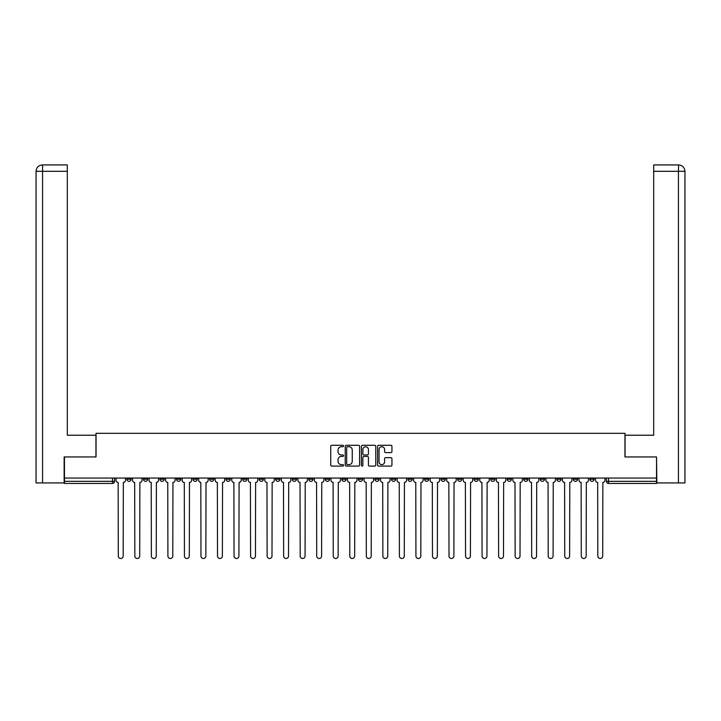 <?xml version="1.0" encoding="UTF-8"?>
<svg xmlns="http://www.w3.org/2000/svg" width="721" height="721" viewBox="0 0 721 721"><rect width="100%" height="100%" fill="white"/><g stroke="black" fill="none" stroke-linecap="round" stroke-linejoin="round"><path stroke-width="1.08" d="M343.538 446.011A0.73 0.73 0 0 0 342.817 445.281L331.759 445.281A1.036 1.036 0 0 0 330.723 446.317L330.723 465.045A1.036 1.036 0 0 0 331.759 466.09L342.817 466.09A0.73 0.73 0 0 0 343.538 465.36A0.73 0.73 0 0 0 342.817 464.63L341.384 464.63A3.326 3.326 0 0 1 338.05 461.305L338.05 459.737A3.326 3.326 0 0 1 341.384 456.411L342.817 456.411A0.73 0.73 0 0 0 343.538 455.681A0.73 0.73 0 0 0 342.817 454.951L341.384 454.951A3.326 3.326 0 0 1 338.05 451.625L338.05 450.066A3.326 3.326 0 0 1 341.384 446.732L342.817 446.732A0.73 0.73 0 0 0 343.538 446.011M573.339 478.05L573.339 479.213L577.575 479.213A2.118 2.118 0 0 1 575.457 481.331A2.118 2.118 0 0 1 573.339 479.213L573.339 478.05M556.801 478.05L556.801 479.213L561.046 479.213A2.118 2.118 0 0 1 558.919 481.331A2.118 2.118 0 0 1 556.801 479.213L556.801 478.05M457.592 478.05L457.592 479.213L461.828 479.213A2.118 2.118 0 0 1 459.71 481.331A2.118 2.118 0 0 1 457.592 479.213L457.592 478.05M441.054 478.05L441.054 479.213L445.299 479.213A2.118 2.118 0 0 1 443.172 481.331A2.118 2.118 0 0 1 441.054 479.213L441.054 478.05M424.525 478.05L424.525 479.213L428.761 479.213A2.118 2.118 0 0 1 426.643 481.331A2.118 2.118 0 0 1 424.525 479.213L424.525 478.05M391.449 478.05L391.449 479.213L395.694 479.213A2.118 2.118 0 0 1 393.567 481.331A2.118 2.118 0 0 1 391.449 479.213L391.449 478.05M358.382 479.213L358.382 478.05L358.382 479.213A2.118 2.118 0 0 0 360.5 481.331A2.118 2.118 0 0 1 358.382 479.213L362.618 479.213A2.118 2.118 0 0 1 360.5 481.331A2.118 2.118 0 0 0 362.618 479.213L362.618 478.05L362.618 479.213M341.844 479.213L341.844 478.05L341.844 479.213A2.118 2.118 0 0 0 343.962 481.331A2.118 2.118 0 0 1 341.844 479.213L346.089 479.213A2.118 2.118 0 0 1 343.962 481.331M325.306 479.213L325.306 478.05L325.306 479.213A2.118 2.118 0 0 0 327.433 481.331A2.118 2.118 0 0 1 325.306 479.213L329.551 479.213A2.118 2.118 0 0 1 327.433 481.331A2.118 2.118 0 0 0 329.551 479.213L329.551 478.05L329.551 479.213M308.777 478.05L308.777 479.213L313.013 479.213A2.118 2.118 0 0 1 310.895 481.331A2.118 2.118 0 0 1 308.777 479.213L308.777 478.05M292.239 478.05L292.239 479.213L296.475 479.213A2.118 2.118 0 0 1 294.357 481.331A2.118 2.118 0 0 1 292.239 479.213L292.239 478.05M275.701 478.05L275.701 479.213L279.946 479.213A2.118 2.118 0 0 1 277.828 481.331A2.118 2.118 0 0 1 275.701 479.213L275.701 478.05M259.172 479.213L259.172 478.05L259.172 479.213A2.118 2.118 0 0 0 261.29 481.331A2.118 2.118 0 0 1 259.172 479.213L263.408 479.213A2.118 2.118 0 0 1 261.29 481.331M226.097 479.213L226.097 478.05L226.097 479.213A2.118 2.118 0 0 0 228.215 481.331A2.118 2.118 0 0 1 226.097 479.213L230.341 479.213A2.118 2.118 0 0 1 228.215 481.331A2.118 2.118 0 0 0 230.341 479.213L230.341 478.05L230.341 479.213M209.568 479.213L209.568 478.05L209.568 479.213A2.118 2.118 0 0 0 211.686 481.331A2.118 2.118 0 0 1 209.568 479.213L213.804 479.213A2.118 2.118 0 0 1 211.686 481.331A2.118 2.118 0 0 0 213.804 479.213L213.804 478.05L213.804 479.213M193.03 479.213L193.03 478.05L193.03 479.213A2.118 2.118 0 0 0 195.148 481.331A2.118 2.118 0 0 1 193.03 479.213L197.266 479.213A2.118 2.118 0 0 1 195.148 481.331A2.118 2.118 0 0 0 197.266 479.213L197.266 478.05L197.266 479.213M176.492 479.213L176.492 478.05L176.492 479.213A2.118 2.118 0 0 0 178.61 481.331A2.118 2.118 0 0 1 176.492 479.213L180.737 479.213A2.118 2.118 0 0 1 178.61 481.331M159.954 479.213L159.954 478.05L159.954 479.213A2.118 2.118 0 0 0 162.081 481.331A2.118 2.118 0 0 1 159.954 479.213L164.199 479.213A2.118 2.118 0 0 1 162.081 481.331A2.118 2.118 0 0 0 164.199 479.213L164.199 478.05L164.199 479.213M143.425 479.213L143.425 478.05L143.425 479.213A2.118 2.118 0 0 0 145.543 481.331A2.118 2.118 0 0 1 143.425 479.213L147.661 479.213A2.118 2.118 0 0 1 145.543 481.331A2.118 2.118 0 0 0 147.661 479.213L147.661 478.05L147.661 479.213M390.908 452.617A1.036 1.036 0 0 0 391.945 451.571L391.945 446.317A1.036 1.036 0 0 0 390.908 445.281L378.633 445.281A1.036 1.036 0 0 0 377.588 446.317L377.588 465.045A1.036 1.036 0 0 0 378.633 466.09L390.908 466.09A1.036 1.036 0 0 0 391.945 465.045L391.945 458.7A1.036 1.036 0 0 0 390.908 457.664L385.654 457.664A1.036 1.036 0 0 0 384.608 458.7L384.608 461.846A2.785 2.785 0 0 1 381.833 464.63A2.785 2.785 0 0 1 379.048 461.846L379.048 449.516A2.785 2.785 0 0 1 381.833 446.732A2.785 2.785 0 0 1 384.608 449.516L384.608 451.571A1.036 1.036 0 0 0 385.654 452.617L390.908 452.617M42.566 482.926L36.05 482.926L36.05 171.301C36.429 167.434 38.546 165.316 42.404 164.938L67.314 164.938L67.314 171.301L42.566 171.301L42.566 482.926L64.142 482.926L64.142 456.952L96.046 456.952L96.046 433.321L624.954 433.321L624.954 456.952L656.543 456.952L656.543 478.05L64.457 478.05L64.457 481.331L114.594 481.331L114.594 478.05L114.594 481.331A2.118 2.118 0 0 1 112.476 483.458L64.457 483.458L64.457 481.331M64.457 456.952L64.457 478.05M359.59 446.317A1.036 1.036 0 0 0 358.553 445.281L346.269 445.281A1.036 1.036 0 0 0 345.233 446.317L345.233 465.045A1.036 1.036 0 0 0 346.269 466.09L358.553 466.09A1.036 1.036 0 0 0 359.59 465.045L359.59 446.317M362.447 445.281L374.731 445.281A1.036 1.036 0 0 1 375.767 446.317L375.767 465.045A1.036 1.036 0 0 1 374.731 466.09L369.476 466.09A1.036 1.036 0 0 1 368.431 465.045L368.431 457.456A1.036 1.036 0 0 0 367.395 456.411L363.907 456.411A1.036 1.036 0 0 0 362.87 457.456L362.87 465.36A0.73 0.73 0 0 1 362.14 466.09A0.73 0.73 0 0 1 361.41 465.36L361.41 446.317A1.036 1.036 0 0 1 362.447 445.281M606.406 478.05L606.406 481.331L656.543 481.331L656.543 483.458L608.524 483.458A2.118 2.118 0 0 1 606.406 481.331M656.543 478.05L656.543 481.331M594.113 478.05L594.113 479.213A2.118 2.118 0 0 1 591.995 481.331A2.118 2.118 0 0 1 589.877 479.213L594.113 479.213M589.877 478.05L589.877 479.213M577.575 478.05L577.575 479.213M561.046 478.05L561.046 479.213L561.046 478.05M544.508 478.05L544.508 479.213A2.118 2.118 0 0 1 542.39 481.331A2.118 2.118 0 0 1 540.263 479.213L544.508 479.213M540.263 478.05L540.263 479.213M527.97 478.05L527.97 479.213A2.118 2.118 0 0 1 525.852 481.331A2.118 2.118 0 0 1 523.734 479.213L527.97 479.213M523.734 478.05L523.734 479.213M511.432 478.05L511.432 479.213A2.118 2.118 0 0 1 509.314 481.331A2.118 2.118 0 0 1 507.196 479.213L511.432 479.213M507.196 478.05L507.196 479.213M494.903 478.05L494.903 479.213A2.118 2.118 0 0 1 492.785 481.331A2.118 2.118 0 0 1 490.659 479.213L494.903 479.213M490.659 478.05L490.659 479.213M478.365 478.05L478.365 479.213A2.118 2.118 0 0 1 476.248 481.331A2.118 2.118 0 0 1 474.13 479.213L478.365 479.213M474.13 478.05L474.13 479.213M461.828 478.05L461.828 479.213A2.118 2.118 0 0 1 459.71 481.331M445.299 478.05L445.299 479.213M428.761 479.213L428.761 478.05L428.761 479.213A2.118 2.118 0 0 1 426.643 481.331M412.223 478.05L412.223 479.213A2.118 2.118 0 0 1 410.105 481.331A2.118 2.118 0 0 1 407.987 479.213A2.118 2.118 0 0 0 410.105 481.331A2.118 2.118 0 0 0 412.223 479.213L407.987 479.213L407.987 478.05M395.694 479.213L395.694 478.05L395.694 479.213A2.118 2.118 0 0 1 393.567 481.331M379.156 478.05L379.156 479.213A2.118 2.118 0 0 1 377.038 481.331A2.118 2.118 0 0 1 374.911 479.213A2.118 2.118 0 0 0 377.038 481.331M374.911 478.05L374.911 479.213L379.156 479.213M346.089 478.05L346.089 479.213L346.089 478.05M313.013 479.213L313.013 478.05L313.013 479.213A2.118 2.118 0 0 1 310.895 481.331M296.475 479.213L296.475 478.05L296.475 479.213A2.118 2.118 0 0 1 294.357 481.331M279.946 479.213L279.946 478.05L279.946 479.213A2.118 2.118 0 0 1 277.828 481.331M263.408 478.05L263.408 479.213L263.408 478.05M246.87 479.213L246.87 478.05L246.87 479.213A2.118 2.118 0 0 1 244.752 481.331A2.118 2.118 0 0 1 242.635 479.213L246.87 479.213A2.118 2.118 0 0 1 244.752 481.331M242.635 478.05L242.635 479.213M180.737 478.05L180.737 479.213L180.737 478.05M131.123 478.05L131.123 479.213A2.118 2.118 0 0 1 129.005 481.331A2.118 2.118 0 0 1 126.887 479.213A2.118 2.118 0 0 0 129.005 481.331A2.118 2.118 0 0 0 131.123 479.213L131.123 478.05M126.887 478.05L126.887 479.213L131.123 479.213M112.476 478.05L112.476 483.458A2.118 2.118 0 0 0 114.594 481.331M347.414 446.732A0.73 0.73 0 0 0 346.693 447.462L346.693 463.9A0.73 0.73 0 0 0 347.414 464.63L348.928 464.63A3.326 3.326 0 0 0 352.254 461.305L352.254 450.066A3.326 3.326 0 0 0 348.928 446.732L347.414 446.732M368.431 449.571A2.785 2.785 0 0 0 365.646 446.786A2.785 2.785 0 0 0 362.87 449.571L362.87 453.915A1.036 1.036 0 0 0 363.907 454.951L367.395 454.951A1.036 1.036 0 0 0 368.431 453.915L368.431 449.571M116.027 478.05L116.027 480.276A2.118 2.118 139.8 0 0 118.145 482.394L118.298 556.062A2.433 2.433 139.8 0 0 120.74 558.496A2.433 2.433 139.8 0 0 123.174 556.062L123.336 482.394A2.118 2.118 139.8 0 0 125.454 480.276L125.454 478.05M132.556 478.05L132.556 480.276A2.118 2.118 139.8 0 0 134.674 482.394L134.836 556.062A2.433 2.433 139.8 0 0 137.278 558.496A2.433 2.433 139.8 0 0 139.712 556.062L139.874 482.394A2.118 2.118 139.8 0 0 141.992 480.276L141.992 478.05M149.094 478.05L149.094 480.276A2.118 2.118 139.8 0 0 151.212 482.394L151.374 556.062A2.433 2.433 139.8 0 0 153.807 558.496A2.433 2.433 139.8 0 0 156.25 556.062L156.403 482.394A2.118 2.118 139.8 0 0 158.53 480.276L158.53 478.05M95.938 456.952L95.938 435.223L67.314 435.223L67.314 171.301M42.566 164.938L42.566 171.301L36.05 171.301L36.05 419.325L36.05 171.301C36.42 167.443 38.537 165.325 42.413 164.938M625.062 456.952L625.062 435.223L653.686 435.223L653.686 164.938L678.587 164.938L678.434 171.301L653.686 171.301M684.95 419.325L684.95 171.301L684.95 482.926L656.858 482.926L656.543 456.952M678.434 482.926L678.434 171.301L684.95 171.301C684.571 167.434 682.454 165.316 678.596 164.938M165.632 478.05L165.632 480.276A2.118 2.118 139.8 0 0 167.75 482.394L167.912 556.062A2.433 2.433 139.8 0 0 170.345 558.496A2.433 2.433 139.8 0 0 172.788 556.062L172.941 482.394A2.118 2.118 139.8 0 0 175.059 480.276L175.059 478.05M182.161 478.05L182.161 480.276A2.118 2.118 139.8 0 0 184.288 482.394L184.441 556.062A2.433 2.433 139.8 0 0 186.883 558.496A2.433 2.433 139.8 0 0 189.317 556.062L189.479 482.394A2.118 2.118 139.8 0 0 191.597 480.276L191.597 478.05M198.699 478.05L198.699 480.276A2.118 2.118 139.8 0 0 200.817 482.394L200.979 556.062A2.433 2.433 139.8 0 0 203.412 558.496A2.433 2.433 139.8 0 0 205.855 556.062L206.017 482.394A2.118 2.118 139.8 0 0 208.135 480.276L208.135 478.05M215.237 478.05L215.237 480.276A2.118 2.118 139.8 0 0 217.354 482.394L217.517 556.062A2.433 2.433 139.8 0 0 219.95 558.496A2.433 2.433 139.8 0 0 222.392 556.062L222.546 482.394A2.118 2.118 139.8 0 0 224.664 480.276L224.664 478.05M231.765 478.05L231.765 480.276A2.118 2.118 139.8 0 0 233.892 482.394L234.046 556.062A2.433 2.433 139.8 0 0 236.488 558.496A2.433 2.433 139.8 0 0 238.921 556.062L239.084 482.394A2.118 2.118 139.8 0 0 241.202 480.276L241.202 478.05M248.303 478.05L248.303 480.276A2.118 2.118 139.8 0 0 250.421 482.394L250.584 556.062A2.433 2.433 139.8 0 0 253.017 558.496A2.433 2.433 139.8 0 0 255.459 556.062L255.622 482.394A2.118 2.118 139.8 0 0 257.739 480.276L257.739 478.05M264.841 478.05L264.841 480.276A2.118 2.118 139.8 0 0 266.959 482.394L267.121 556.062A2.433 2.433 139.8 0 0 269.555 558.496A2.433 2.433 139.8 0 0 271.997 556.062L272.15 482.394A2.118 2.118 139.8 0 0 274.277 480.276L274.277 478.05M281.379 478.05L281.379 480.276A2.118 2.118 139.8 0 0 283.497 482.394L283.65 556.062A2.433 2.433 139.8 0 0 286.093 558.496A2.433 2.433 139.8 0 0 288.526 556.062L288.688 482.394A2.118 2.118 139.8 0 0 290.806 480.276L290.806 478.05M297.908 478.05L297.908 480.276A2.118 2.118 139.8 0 0 300.026 482.394L300.188 556.062A2.433 2.433 139.8 0 0 302.631 558.496A2.433 2.433 139.8 0 0 305.064 556.062L305.226 482.394A2.118 2.118 139.8 0 0 307.344 480.276L307.344 478.05M314.446 478.05L314.446 480.276A2.118 2.118 139.8 0 0 316.564 482.394L316.726 556.062A2.433 2.433 139.8 0 0 319.16 558.496A2.433 2.433 139.8 0 0 321.602 556.062L321.755 482.394A2.118 2.118 139.8 0 0 323.882 480.276L323.882 478.05M330.984 478.05L330.984 480.276A2.118 2.118 139.8 0 0 333.102 482.394L333.255 556.062A2.433 2.433 139.8 0 0 335.698 558.496A2.433 2.433 139.8 0 0 338.131 556.062L338.293 482.394A2.118 2.118 139.8 0 0 340.411 480.276L340.411 478.05M347.513 478.05L347.513 480.276A2.118 2.118 139.8 0 0 349.64 482.394L349.793 556.062A2.433 2.433 139.8 0 0 352.236 558.496A2.433 2.433 139.8 0 0 354.669 556.062L354.831 482.394A2.118 2.118 139.8 0 0 356.949 480.276L356.949 478.05M364.051 478.05L364.051 480.276A2.118 2.118 139.8 0 0 366.169 482.394L366.331 556.062A2.433 2.433 139.8 0 0 368.764 558.496A2.433 2.433 139.8 0 0 371.207 556.062L371.36 482.394A2.118 2.118 139.8 0 0 373.487 480.276L373.487 478.05M380.589 478.05L380.589 480.276A2.118 2.118 139.8 0 0 382.707 482.394L382.869 556.062A2.433 2.433 139.8 0 0 385.302 558.496A2.433 2.433 139.8 0 0 387.745 556.062L387.898 482.394A2.118 2.118 139.8 0 0 390.016 480.276L390.016 478.05M397.118 478.05L397.118 480.276A2.118 2.118 139.8 0 0 399.245 482.394L399.398 556.062A2.433 2.433 139.8 0 0 401.84 558.496A2.433 2.433 139.8 0 0 404.274 556.062L404.436 482.394A2.118 2.118 139.8 0 0 406.554 480.276L406.554 478.05M413.656 478.05L413.656 480.276A2.118 2.118 139.8 0 0 415.774 482.394L415.936 556.062A2.433 2.433 139.8 0 0 418.369 558.496A2.433 2.433 139.8 0 0 420.812 556.062L420.974 482.394A2.118 2.118 139.8 0 0 423.092 480.276L423.092 478.05M430.194 478.05L430.194 480.276A2.118 2.118 139.8 0 0 432.312 482.394L432.474 556.062A2.433 2.433 139.8 0 0 434.907 558.496A2.433 2.433 139.8 0 0 437.35 556.062L437.503 482.394A2.118 2.118 139.8 0 0 439.621 480.276L439.621 478.05M446.723 478.05L446.723 480.276A2.118 2.118 139.8 0 0 448.85 482.394L449.003 556.062A2.433 2.433 139.8 0 0 451.445 558.496A2.433 2.433 139.8 0 0 453.879 556.062L454.041 482.394A2.118 2.118 139.8 0 0 456.159 480.276L456.159 478.05M463.261 478.05L463.261 480.276A2.118 2.118 139.8 0 0 465.378 482.394L465.541 556.062A2.433 2.433 139.8 0 0 467.983 558.496A2.433 2.433 139.8 0 0 470.416 556.062L470.579 482.394A2.118 2.118 139.8 0 0 472.697 480.276L472.697 478.05M479.798 478.05L479.798 480.276A2.118 2.118 139.8 0 0 481.916 482.394L482.079 556.062A2.433 2.433 139.8 0 0 484.512 558.496A2.433 2.433 139.8 0 0 486.954 556.062L487.108 482.394A2.118 2.118 139.8 0 0 489.235 480.276L489.235 478.05M496.336 478.05L496.336 480.276A2.118 2.118 139.8 0 0 498.454 482.394L498.608 556.062A2.433 2.433 139.8 0 0 501.05 558.496A2.433 2.433 139.8 0 0 503.483 556.062L503.646 482.394A2.118 2.118 139.8 0 0 505.763 480.276L505.763 478.05M512.865 478.05L512.865 480.276A2.118 2.118 139.8 0 0 514.983 482.394L515.145 556.062A2.433 2.433 139.8 0 0 517.588 558.496A2.433 2.433 139.8 0 0 520.021 556.062L520.183 482.394A2.118 2.118 139.8 0 0 522.301 480.276L522.301 478.05M529.403 478.05L529.403 480.276A2.118 2.118 139.8 0 0 531.521 482.394L531.683 556.062A2.433 2.433 139.8 0 0 534.117 558.496A2.433 2.433 139.8 0 0 536.559 556.062L536.712 482.394A2.118 2.118 139.8 0 0 538.839 480.276L538.839 478.05M545.941 478.05L545.941 480.276A2.118 2.118 139.8 0 0 548.059 482.394L548.212 556.062A2.433 2.433 139.8 0 0 550.655 558.496A2.433 2.433 139.8 0 0 553.088 556.062L553.25 482.394A2.118 2.118 139.8 0 0 555.368 480.276L555.368 478.05M562.47 478.05L562.47 480.276A2.118 2.118 139.8 0 0 564.597 482.394L564.75 556.062A2.433 2.433 139.8 0 0 567.193 558.496A2.433 2.433 139.8 0 0 569.626 556.062L569.788 482.394A2.118 2.118 139.8 0 0 571.906 480.276L571.906 478.05M579.008 478.05L579.008 480.276A2.118 2.118 139.8 0 0 581.126 482.394L581.288 556.062A2.433 2.433 139.8 0 0 583.722 558.496A2.433 2.433 139.8 0 0 586.164 556.062L586.326 482.394A2.118 2.118 139.8 0 0 588.444 480.276L588.444 478.05M595.546 478.05L595.546 480.276A2.118 2.118 139.8 0 0 597.664 482.394L597.826 556.062A2.433 2.433 139.8 0 0 600.26 558.496A2.433 2.433 139.8 0 0 602.702 556.062L602.855 482.394A2.118 2.118 139.8 0 0 604.973 480.276L604.973 478.05M608.524 478.05L608.524 483.458M36.05 171.301L36.05 419.325"/></g></svg>
